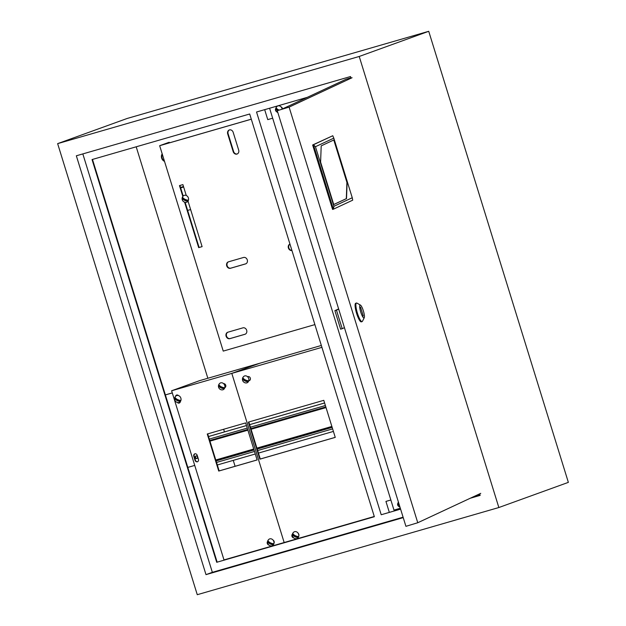 <?xml version="1.0" encoding="UTF-8"?>
<svg xmlns="http://www.w3.org/2000/svg" width="626" height="626" viewBox="0 0 626 626"><rect width="100%" height="100%" fill="white"/><g stroke="black" fill="none" stroke-linecap="round" stroke-linejoin="round"><path stroke-width="0.94" d="M195.249 457.59A1.432 1.213 -109.9 0 0 197.573 456.91A1.432 1.213 -109.9 0 0 195.249 457.59M196.141 455.845A1.432 1.213 -109.9 0 0 197.104 458.498M162.189 153.871A4.726 3.991 -109.9 0 0 161.649 158.112A4.726 3.991 -109.9 0 0 164.505 161.359M162.306 154.246A4.726 3.991 -109.9 0 0 162.071 157.955A4.726 3.991 -109.9 0 0 164.372 160.937M136.194 146.797L207.848 378.26M223.638 429.272L224.452 431.909M233.263 460.368L235.094 466.3M197.597 457.817L197.073 456.151M400.609 509.134L381.211 514.744L256.543 112.007L307.272 97.343M381.211 514.744L400.593 509.11M92.045 159.56L249.688 113.995L374.356 516.724L216.713 562.289L92.045 159.56M82.828 153.91L212.347 572.328L403.097 517.193M472.865 497.028L480.025 494.955M57.639 143.636L197.268 594.7L498.852 507.529L568.361 482.364L428.732 31.3L127.148 118.471L57.639 143.636L359.222 56.465L498.852 507.529M351.022 78.227L350.505 76.544L76.341 155.788L205.993 574.629L403.23 517.616M470.251 498.249L480.158 495.385L479.68 493.844M359.222 56.465L428.732 31.3M212.347 572.328L205.993 574.629M374.348 516.7L216.713 562.289M217.136 562.14L92.476 159.434M165.366 394.896L172.283 392.893M165.374 394.92L172.291 392.925M187.808 467.411L194.733 465.415M190.625 209.554L187.628 210.422M183.481 186.47L180.546 187.534M183.645 187.002L180.648 187.87M272.67 118.197L267.756 119.621L264.673 109.66M385.937 501.41L390.851 499.994L385.937 501.41L389.325 512.365M363.37 310.872A6.745 1.432 73.2 0 0 360.451 305.089A6.745 1.432 73.2 0 0 360.748 312.1A6.745 1.432 73.2 0 0 364.269 317.703A6.745 1.432 73.2 0 0 363.37 310.872M364.269 317.703L362.47 321.255A9.703 2.058 -106.8 0 1 362.11 321.608A9.703 2.058 -106.8 0 1 357.415 313.203A9.703 2.058 -106.8 0 1 356.491 303.039A9.703 2.058 -106.8 0 1 356.984 303.133L360.451 305.089M356.491 303.039L355.701 303.274A9.703 2.058 73.2 0 0 356.624 313.438A9.703 2.058 73.2 0 0 361.319 321.85L362.11 321.608M350.889 77.781L346.092 79.228L281.379 109.433L277.271 110.7L289.102 107.116L417.761 522.741L480.745 493.351M417.761 522.741L405.922 526.325L277.271 110.7M352.086 77.726L289.102 107.116M360.529 307.131L363.268 315.997L360.529 307.131M344.425 327.664L342.203 328.697L336.467 310.175L338.697 309.134M336.467 310.175L334.887 310.652L340.622 329.174L342.203 328.697M334.887 310.652L338.627 308.908M217.324 464.977L255.275 454.007M258.444 453.083L333.408 431.416M208.521 436.541L246.472 425.57M249.641 424.655L324.604 402.988M208.513 436.518L246.464 425.547M249.641 424.631L324.597 402.964M246.667 330.285A3.373 2.848 -109.9 0 0 242.927 327.852L227.848 332.21A3.373 2.848 -109.9 0 0 227.7 332.265A3.373 2.848 -109.9 0 0 226.135 336.318A3.373 2.848 -109.9 0 0 229.844 338.658L244.922 334.3A3.373 2.848 -109.9 0 0 245.071 334.253A3.373 2.848 -109.9 0 0 246.667 330.285M247.278 259.907A3.373 2.848 -109.9 0 0 243.545 257.474L228.467 261.832A3.373 2.848 -109.9 0 0 228.31 261.879A3.373 2.848 -109.9 0 0 226.745 265.933A3.373 2.848 -109.9 0 0 230.454 268.28L245.541 263.922A3.373 2.848 -109.9 0 0 245.689 263.867A3.373 2.848 -109.9 0 0 247.278 259.907M251.292 119.183L160.765 145.349L169.247 142.282M251.3 119.214L159.661 145.701L223.239 351.1L314.886 324.604M159.661 145.701L168.558 142.478M186.266 195.484L182.902 184.615L179.474 185.601L182.831 196.447M184.607 202.175L198.677 247.63L202.104 246.636L188.019 201.134M289.955 244.07A3.373 2.848 -109.9 0 0 288.406 248.013A3.373 2.848 -109.9 0 0 291.943 250.494M233.185 132.344A3.373 2.848 -109.9 0 0 229.296 129.965A3.373 2.848 -109.9 0 0 227.7 133.933L233.185 151.656A3.373 2.848 -109.9 0 0 237.074 154.035A3.373 2.848 -109.9 0 0 238.67 150.068L233.185 132.344M227.919 332.195A3.373 2.848 -109.9 0 0 226.596 336.287A3.373 2.848 -109.9 0 0 230.266 338.502L245.275 334.167M179.912 185.484L183.183 196.048M185.124 202.308L199.099 247.473L202.096 246.605M289.971 244.117A3.373 2.848 -109.9 0 0 288.829 247.865A3.373 2.848 -109.9 0 0 291.912 250.392M228.529 261.809A3.373 2.848 -109.9 0 0 227.215 265.909A3.373 2.848 -109.9 0 0 230.884 268.124L245.893 263.781M229.507 129.903A3.373 2.848 -109.9 0 0 228.122 133.776L233.608 151.5A3.373 2.848 -109.9 0 0 237.285 153.949M199.099 247.473L198.677 247.63M178.128 402.573A3.631 3.067 -109.9 0 0 180.757 400.859A3.631 3.067 -109.9 0 0 179.772 396.368A3.631 3.067 -109.9 0 0 175.789 396.125A3.709 3.709 0 0 0 178.128 402.573M174.67 398.058A3.263 2.754 70.1 0 1 174.85 397.533A3.263 2.754 70.1 0 1 175.108 397.064A3.662 1.463 -156.5 0 0 176.665 399.036A3.662 1.463 -156.5 0 0 180.131 400.327A3.263 2.754 70.1 0 1 179.959 400.851A3.263 2.754 70.1 0 1 179.701 401.321L174.67 398.058A3.662 1.463 23.5 0 0 176.235 400.03A3.662 1.463 23.5 0 0 179.701 401.321M221.987 389.896A3.631 3.067 -109.9 0 0 224.624 388.175A3.631 3.067 -109.9 0 0 223.638 383.691A3.631 3.067 -109.9 0 0 219.656 383.448A3.709 3.709 0 0 0 221.987 389.896M218.537 385.373A3.263 2.754 70.1 0 1 218.717 384.849A3.263 2.754 70.1 0 1 218.975 384.38A3.662 1.463 -156.5 0 0 220.532 386.359A3.662 1.463 -156.5 0 0 223.998 387.65A3.263 2.754 70.1 0 1 223.826 388.175A3.263 2.754 70.1 0 1 223.568 388.644L218.537 385.373A3.662 1.463 23.5 0 0 220.102 387.353A3.662 1.463 23.5 0 0 223.568 388.644M245.979 382.963A3.631 3.067 -109.9 0 0 248.616 381.242A3.631 3.067 -109.9 0 0 247.622 376.758A3.631 3.067 -109.9 0 0 243.647 376.516A3.709 3.709 0 0 0 245.979 382.963M242.528 378.44A3.263 2.754 70.1 0 1 242.7 377.916A3.263 2.754 70.1 0 1 242.958 377.447A3.662 1.463 -156.5 0 0 244.523 379.426A3.662 1.463 -156.5 0 0 247.99 380.718A3.263 2.754 70.1 0 1 247.81 381.242A3.263 2.754 70.1 0 1 247.552 381.711L242.528 378.44A3.662 1.463 23.5 0 0 244.093 380.42A3.662 1.463 23.5 0 0 247.552 381.711M271.066 545.911A3.631 3.067 -109.9 0 0 273.703 544.19A3.631 3.067 -109.9 0 0 272.717 539.706A3.631 3.067 -109.9 0 0 268.734 539.463A3.709 3.709 0 0 0 271.066 545.911M267.615 541.388A3.263 2.754 70.1 0 1 267.795 540.864A3.263 2.754 70.1 0 1 268.045 540.394A3.662 1.463 -156.5 0 0 269.61 542.374A3.662 1.463 -156.5 0 0 273.077 543.658A3.263 2.754 70.1 0 1 272.905 544.182A3.263 2.754 70.1 0 1 272.646 544.651L267.615 541.388A3.662 1.463 23.5 0 0 269.18 543.368A3.662 1.463 23.5 0 0 272.646 544.651M295.918 538.728A3.631 3.067 -109.9 0 0 298.547 537.006A3.631 3.067 -109.9 0 0 297.561 532.523A3.631 3.067 -109.9 0 0 293.578 532.28A3.709 3.709 0 0 0 295.918 538.728M292.467 534.205A3.263 2.754 70.1 0 1 292.639 533.681A3.263 2.754 70.1 0 1 292.898 533.211A3.662 1.463 -156.5 0 0 294.455 535.191A3.662 1.463 -156.5 0 0 297.921 536.482A3.263 2.754 70.1 0 1 297.749 537.006A3.263 2.754 70.1 0 1 297.491 537.476L292.467 534.205A3.662 1.463 23.5 0 0 294.024 536.185A3.662 1.463 23.5 0 0 297.491 537.476M185.64 202.37A3.631 3.067 -109.9 0 0 188.277 200.649A3.631 3.067 -109.9 0 0 187.291 196.165A3.631 3.067 -109.9 0 0 183.308 195.922A3.709 3.709 0 0 0 185.64 202.37M182.189 197.847A3.263 2.754 70.1 0 1 182.369 197.323A3.263 2.754 70.1 0 1 182.628 196.854A3.662 1.463 -156.5 0 0 184.185 198.833A3.662 1.463 -156.5 0 0 187.651 200.124A3.263 2.754 70.1 0 1 187.479 200.649A3.263 2.754 70.1 0 1 187.221 201.118L182.189 197.847A3.662 1.463 23.5 0 0 183.754 199.827A3.662 1.463 23.5 0 0 187.221 201.118M194.882 453.819A2.113 1.784 -109.9 0 0 193.786 456.331L195.038 460.353A2.113 1.784 -109.9 0 0 198.465 459.367L197.213 455.337A2.113 1.784 -109.9 0 0 194.882 453.819M194.999 453.787A2.113 1.784 -109.9 0 0 194.209 456.174L195.461 460.204A2.113 1.784 -109.9 0 0 197.675 461.753M178.449 395.577A2.113 1.784 -109.9 0 0 175.515 396.407M176.798 394.99A2.113 1.784 -109.9 0 0 176.016 395.937M178.05 402.573A2.113 1.784 -109.9 0 0 179.474 402.948M207.699 433.881L219.155 470.901L257.106 459.93M171.626 390.773L231.808 373.378L259.782 363.252L199.6 380.647L171.626 390.773L223.991 559.926L374.278 516.481M224.859 387.658L224.797 387.682A2.113 1.784 -109.9 0 0 223.607 383.66M177.338 402.455A2.113 1.784 -109.9 0 0 180.358 401.532M267.599 541.474A2.113 1.784 -109.9 0 0 268.781 544.988M273.961 543.274A2.113 1.784 -109.9 0 0 273.116 540.152M207.261 434.006L218.732 471.057L257.114 459.961L245.65 422.91L207.261 434.006M321.341 345.458L259.782 363.252L231.808 373.378L284.165 542.531L231.808 373.378L321.92 347.336M219.155 470.901L218.732 471.057M248.788 380.725L249.625 380.483M292.381 534.768A2.113 1.784 -109.9 0 0 293.218 537.382M248.819 421.994L260.283 459.014L335.246 437.347M248.78 380.757L249.351 380.592A2.113 1.784 -109.9 0 0 248.099 376.57L247.583 376.719M292.483 534.127A2.113 1.784 -109.9 0 0 293.743 537.906M298.845 535.66A2.113 1.784 -109.9 0 0 298.242 533.375M248.389 422.12L259.86 459.171L335.254 437.378L323.783 400.327L248.389 422.12M260.283 459.014L259.86 459.171M312.64 144.997L332.586 209.428L333.376 209.194L313.43 144.755L312.64 144.997L332.766 135.732L313.43 144.755L315.457 146.703L333.908 206.306L352.258 197.746L333.807 138.143L315.457 146.703M352.258 197.746L352.712 200.171L333.376 209.194L333.908 206.306M333.979 139.903L321.201 145.866L320.606 162.111L333.736 204.545L346.514 198.583L347.117 182.338L333.979 139.903M333.807 138.143L332.766 135.732M333.728 204.514L346.319 198.638L346.914 182.393L333.791 139.989M282.506 108.908A2.113 1.784 -109.9 0 0 281.097 106.936M397.964 503.163A2.113 1.784 -109.9 0 0 398.918 506.473M275.784 108.486A2.113 1.784 -109.9 0 0 276.747 111.796M269.587 108.243L393.981 510.088L400.335 508.249M278.64 110.254L275.808 108.415A3.662 1.463 23.5 0 0 277.639 110.559M275.808 108.415A3.263 2.754 70.1 0 1 275.98 107.891A3.263 2.754 70.1 0 1 276.238 107.422A3.662 1.463 -156.5 0 0 279.141 110.106M282.13 109.081A3.631 3.067 -109.9 0 0 280.033 106.115A3.631 3.067 -109.9 0 0 276.919 106.49A3.709 3.709 0 0 0 277.85 112.594M398.926 503.711L397.98 503.093A3.662 1.463 23.5 0 0 399.294 504.9M397.98 503.093A3.263 2.754 70.1 0 1 398.152 502.568A3.263 2.754 70.1 0 1 398.41 502.099A3.662 1.463 -156.5 0 0 398.676 502.921M216.533 462.434L254.485 451.463M257.662 450.548L332.625 428.88M216.072 460.932L254.023 449.969M257.2 449.045L332.156 427.378M216.04 460.822L253.984 449.851M257.161 448.936L332.124 427.268M215.782 459.993L253.726 449.022M256.903 448.106L331.866 426.439M209.945 441.142L247.896 430.172M251.073 429.256L326.029 407.589M209.741 440.477L247.693 429.506L209.741 440.477M250.862 428.591L325.825 406.923L250.862 428.591M209.303 439.076L247.254 428.106M250.431 427.19L325.395 405.523M228.122 133.776L227.7 133.933M233.608 151.5L233.185 151.656M230.884 268.124L230.454 268.28M230.266 338.502L229.844 338.658M194.209 456.174L193.786 456.331M195.461 460.204L195.038 460.353M398.402 502.021A3.709 3.709 0 0 0 400.03 507.271"/></g></svg>
